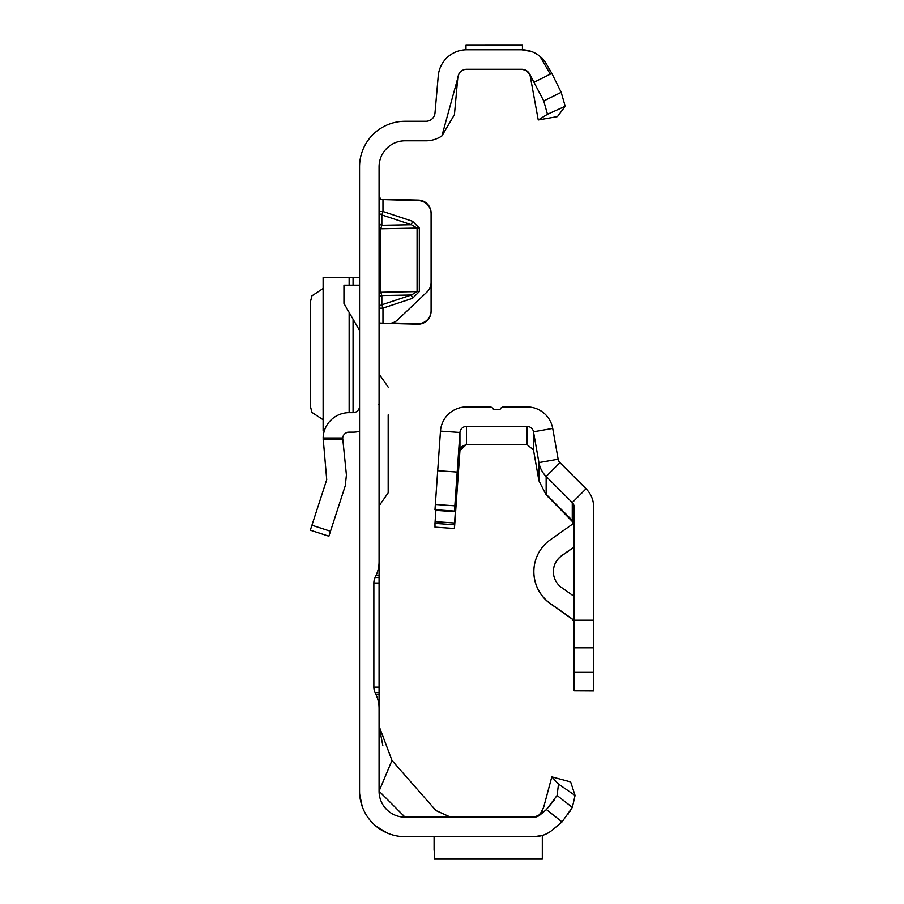 <?xml version="1.0" encoding="UTF-8"?>
<svg xmlns="http://www.w3.org/2000/svg" width="904" height="904" viewBox="0 0 904 904"><rect width="100%" height="100%" fill="white"/><g stroke="black" fill="none" stroke-linecap="round" stroke-linejoin="round"><path stroke-width="1.36" d="M379.07 195.275L380.629 199.535L418.428 200.643A13.006 13.006 0 0 1 431.095 213.638L431.095 282.534A13.006 13.006 0 0 1 427.038 291.958L397.636 319.858A13.006 13.006 0 0 1 388.347 323.417L379.849 323.044L379.07 324.672L379.849 323.044M494.205 45.211L496.861 45.2M534.185 836.686L405.082 836.686A45.528 45.528 0 0 1 359.555 791.158L359.555 166.822A45.528 45.528 0 0 1 405.082 121.294L425.931 121.294A9.108 9.108 0 0 0 434.993 112.989L438.248 75.879A28.612 28.612 0 0 1 466.746 49.754L465.978 49.754L465.978 45.223L522.433 45.2L522.433 49.754L521.653 49.754L531.439 51.483M534.309 82.083L551.824 73.394L561.181 92.321L565.203 106.265L547.474 114.277L543.745 100.954L529.541 73.812A9.108 9.108 0 0 0 521.653 69.258L466.746 69.258A9.108 9.108 0 0 0 462.859 70.139L461.402 70.998A9.108 9.108 0 0 0 459.017 73.563L441.898 135.939A28.612 28.612 0 0 1 425.931 140.809L405.082 140.809A26.013 26.013 0 0 0 379.07 166.822L379.07 561.802A32.521 32.521 0 0 1 376.019 575.543L375.081 577.554A13.006 13.006 0 0 0 373.861 583.046L379.07 583.046L379.07 542.728M376.019 575.543L379.07 575.543L379.07 561.802M379.07 583.046L379.07 692.6L375.081 692.6L376.019 694.611A32.521 32.521 0 0 1 379.07 708.352L379.07 692.6M379.07 708.352L379.07 791.158L391.986 760.445L435.943 810.538L450.61 817.182M380.042 199.162L418.428 200.123A13.006 13.006 0 0 1 431.095 213.129L431.095 213.638M380.629 199.535L381.646 199.614M391.963 322.999L417.75 323.677A13.006 13.006 0 0 0 431.095 310.682L431.095 213.129M379.07 298.964A3.898 3.571 180 0 1 381.85 295.54L381.85 304.784L382.968 308.106L382.968 323.282L417.75 324.186A13.006 13.006 0 0 0 431.095 311.191L431.095 310.682M552.762 829.702L562.039 821.917L546.4 809.566L557.067 795.486L558.514 784.096L575.068 795.475L572.356 807.408L562.039 821.917L552.412 829.996A28.612 28.612 0 0 1 534.015 836.686L542.31 835.465L542.31 858.8L434.349 858.8L434.349 836.686M540.004 814.933L542.818 810.425L537.88 816.312M535.371 817.069L405.082 817.182A26.013 26.013 0 0 1 379.07 791.158L405.082 817.182M539.066 815.657L540.355 814.606L534.015 817.182A9.108 9.108 0 0 0 539.869 815.046L546.4 809.566L554.084 800.277M457.955 76.015L454.429 114.684L441.898 135.939M487.697 45.2L491.121 45.2M373.861 583.046L373.861 687.108A13.006 13.006 0 0 0 375.081 692.6M537.032 816.617L535.213 817.103L538.366 815.916L540.897 813.408L543.643 807.351L551.813 776.864L570.65 781.915L575.068 795.475M359.656 794.22L362.233 806.549L359.656 794.232M366.256 814.933L367.013 816.131L366.256 814.933M375.872 826.075L387.319 833.081L375.872 826.075M466.746 49.754L521.89 49.754M551.824 73.394L546.434 64.06A28.612 28.612 0 0 0 521.653 49.754M540.05 56.444L549.835 73.394M521.653 69.258L522.919 69.348M525.077 69.924L526.885 70.919M528.252 72.083L529.439 73.642M565.203 106.265L557.452 116.605L538.242 119.983L530.083 75.314L526.93 70.998L522.478 69.303M391.986 760.445L379.07 726.127L382.821 745.54M551.813 776.864L558.514 784.096M572.356 807.408L557.067 795.486M567.802 814.56L568.469 813.611M569.192 812.549L570.006 811.295M379.07 694.611L376.019 694.611M379.07 577.554L375.081 577.554M547.474 114.277L538.242 119.983M543.745 100.954L561.181 92.321M434.089 850.348L434.089 836.686M412.518 221.277L411.399 224.723L381.85 214.937L381.85 225.265L380.731 228.723L380.731 292.252L417.083 291.585L411.399 294.998L412.518 298.32L419.32 291.563L419.32 228.034L412.518 221.277L382.968 211.502L381.85 214.937A3.898 3.48 180 0 1 379.07 211.604L382.968 211.502L382.968 199.196M379.07 292.331L380.731 292.252L381.85 295.54L411.399 294.998L381.85 304.784A3.898 3.571 -0 0 0 379.07 308.207L382.968 308.106L412.518 298.32M419.32 291.563L417.083 291.585L417.083 228.057L411.399 224.723L381.85 225.265A3.898 3.48 0 0 1 379.07 221.921M310.321 530.196L328.875 536.219L310.321 530.196L326.717 479.696L323.123 437.988A26.013 26.013 0 0 1 349.136 412.653L353.057 412.653A6.509 6.509 0 0 0 359.555 406.156M359.555 431.344A26.013 26.013 0 0 1 353.057 432.168L349.136 432.168A6.509 6.509 0 0 0 342.661 437.988L346.413 474.973L345.272 485.731L328.875 536.219M342.661 439.344L323.123 439.344M359.555 330.457L343.949 303.428L343.949 285.189L359.555 285.189M323.123 277.381L359.555 277.381M323.123 277.528L323.123 430.869L324.31 430.869M323.112 288.5L311.925 295.845L310.321 302.241L310.321 406.009L311.925 412.405L323.112 419.75M379.07 374.934L379.714 374.934L379.714 505.008L388.178 492.827L388.178 465.673M388.178 414.879L388.178 492.827M388.178 465.063L388.178 458.554M388.178 421.388L388.178 432.157M573.486 522.535L550.005 498.714L573.418 522.648M546.163 494.285L572.266 520.41L546.152 494.273L546.152 476.464L572.266 502.579A6.509 6.509 180 0 1 574.176 507.178L574.176 690.803L593.679 690.905L593.679 672.395L574.176 672.395M454.452 511.088L434.982 509.72L454.452 511.415L459.944 432.485A6.509 6.509 180 0 1 466.43 426.439L527.1 426.439A6.509 6.509 180 0 1 533.496 431.807L538.92 462.588L538.92 480.77L546.152 494.94L573.622 522.693M457.175 472.057L437.705 470.69L440.474 431.129A26.013 26.013 180 0 1 466.43 406.924L489.832 406.924A3.898 3.898 180 0 1 493.505 409.523L500.014 409.523A3.898 3.898 180 0 1 503.686 406.924L527.1 406.924A26.013 26.013 180 0 1 552.717 428.428L558.141 459.198A6.509 6.509 -0 0 0 559.949 462.667L586.063 488.781A26.013 26.013 180 0 1 593.679 507.178L593.679 620.234L574.176 620.234M527.1 426.439L527.1 444.621L533.496 450L533.496 431.807L552.717 428.428M459.921 450.542L459.944 450.542A6.509 6.509 180 0 1 461.594 446.644L467.131 444.452L465.696 444.339L459.944 450.248L454.452 528.512L454.452 524.761L434.982 523.405L435.909 510.127M457.367 486.872L459.944 450.542L466.43 444.463M538.92 480.77L533.496 450M574.176 546.863L561.633 555.7A19.515 19.515 -0 0 0 561.633 587.589L574.176 596.437M574.176 547.044L561.633 555.881A19.515 19.515 -0 0 0 553.361 571.735M574.176 623.862A6.509 6.509 -0 0 0 571.418 618.551L550.389 603.725A39.019 39.019 180 0 1 533.857 571.837L533.857 571.644A39.019 39.019 180 0 1 550.389 539.744L571.418 524.93A6.509 6.509 -0 0 0 574.176 519.619M574.176 623.67A6.509 6.509 -0 0 0 571.418 618.359L550.389 603.544A39.019 39.019 180 0 1 533.857 571.644M593.679 672.395L593.679 620.234M558.141 459.198L538.92 462.588A26.013 26.013 -0 0 0 546.152 476.464L559.949 462.667M527.1 444.621L466.43 444.621M457.401 486.872L459.944 450.667M454.452 511.415L458.079 459.571L458.079 472.803L454.452 524.761M454.452 528.512L434.982 527.156L434.982 523.405M437.705 470.69L434.982 509.72M573.418 522.67L572.469 521.325M373.861 687.108L379.07 687.108M419.32 228.034L379.07 228.802M323.123 437.988L342.661 437.988M311.925 525.235L330.48 531.269M353.057 277.381L353.057 285.189M353.057 319.191L353.057 412.653M349.136 277.381L349.136 285.189M349.136 312.4L349.136 412.653M546.152 494.94L546.152 494.285M586.063 488.781L572.266 502.579L572.266 520.851M593.679 647.874L574.176 647.874M466.43 444.316L466.43 426.439M459.944 450.248L459.944 432.485L440.474 431.129M457.153 472.736L458.079 472.803M457.627 479.312L456.701 479.244M455.356 511.754L435.897 510.387M454.576 523.009L435.106 521.653M454.814 505.833L435.355 504.477M543.643 807.351L539.914 814.617M379.816 323.078L381.646 323.18L379.816 323.078M323.112 277.415L323.112 430.835M379.714 374.934L388.178 387.115M379.07 505.008L379.714 505.008M378.855 404.529L379.07 403.625"/></g></svg>
